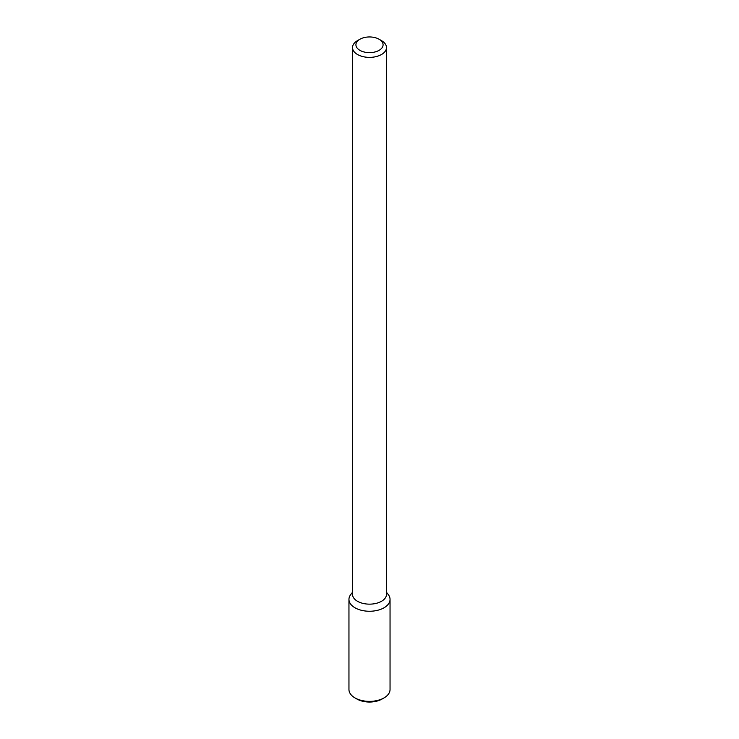<?xml version="1.0" encoding="UTF-8"?>
<svg xmlns="http://www.w3.org/2000/svg" width="739" height="739" viewBox="0 0 739 739"><rect width="100%" height="100%" fill="white"/><g stroke="black" fill="none" stroke-linecap="round" stroke-linejoin="round"><path stroke-width="1.11" d="M390.044 599.384A20.544 11.861 180 0 0 388.252 594.544L386.479 592.253L388.252 594.544A20.544 11.861 180 0 1 384.031 607.781A20.544 11.861 180 0 1 357.852 609.158A20.544 11.861 180 0 1 350.748 594.544A20.544 11.861 180 0 0 348.956 599.384L348.956 689.515A20.544 11.861 180 0 0 354.969 697.902A20.544 11.861 180 0 0 384.031 697.902L384.031 697.902A20.544 11.861 180 0 0 390.044 689.515L390.044 599.384A20.544 11.861 180 0 1 384.031 607.781A20.544 11.861 180 0 1 361.639 610.349A20.544 11.861 180 0 1 348.956 599.384M381.509 601.278A16.979 9.801 180 0 1 363.006 603.403A16.979 9.801 180 0 1 352.521 594.35A16.979 9.801 180 0 0 363.006 603.403A16.979 9.801 180 0 0 381.509 601.278A16.979 9.801 180 0 0 386.479 594.35A16.979 9.801 180 0 1 381.509 601.278M381.509 54.501A16.979 9.801 180 0 1 363.006 56.626A16.979 9.801 180 0 1 352.521 47.564A16.979 9.801 180 0 1 357.491 40.636A16.979 9.801 180 0 0 352.521 47.564L352.521 594.35L352.521 47.564A16.979 9.801 180 0 0 363.006 56.626A16.979 9.801 180 0 0 381.509 54.501A16.979 9.801 180 0 0 386.479 47.564A16.979 9.801 180 0 1 381.509 54.501M381.509 40.636A16.979 9.801 180 0 1 386.479 47.564L386.479 594.35L386.479 47.564A16.979 9.801 180 0 0 381.509 40.636L379.107 39.25A13.588 7.843 180 0 1 379.107 50.335A13.588 7.843 180 0 1 359.893 50.335A13.588 7.843 180 0 1 359.893 39.25A13.588 7.843 180 0 1 379.107 39.25A13.588 7.843 180 0 1 379.107 50.335A13.588 7.843 180 0 1 359.893 50.335A13.588 7.843 180 0 1 359.893 39.25A13.588 7.843 180 0 1 379.107 39.25L381.509 40.636M382.026 699.057L384.031 697.902L382.026 699.057A17.718 10.226 180 0 1 356.974 699.057L354.969 697.902M352.521 592.253L350.748 594.544L352.521 592.253M359.893 39.25L357.491 40.636L359.893 39.25"/></g></svg>
